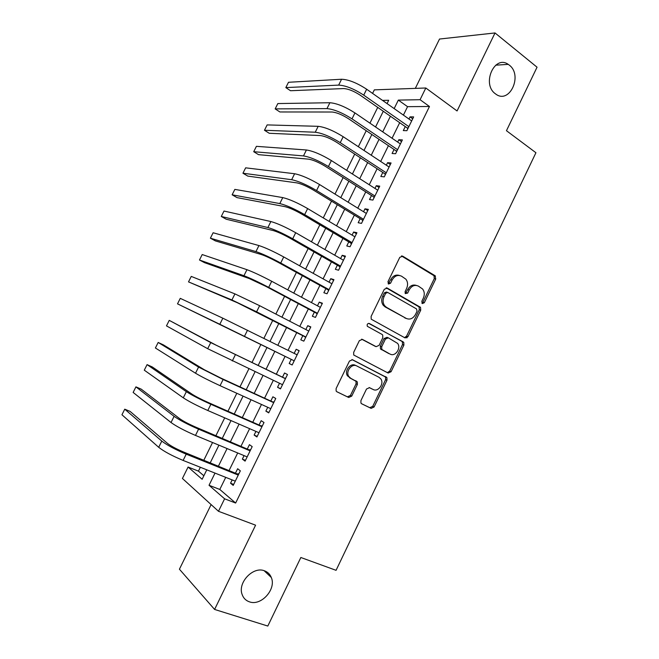 <?xml version="1.0" encoding="UTF-8"?>
<svg xmlns="http://www.w3.org/2000/svg" width="659" height="659" viewBox="0 0 659 659"><rect width="100%" height="100%" fill="white"/><g stroke="black" fill="none" stroke-linecap="round" stroke-linejoin="round"><path stroke-width="0.99" d="M422.312 303.577L424.305 302.728L435.739 278.996L435.064 275.709L402.723 256.194L399.774 257.364L387.978 281.673L388.505 284.029L390.581 283.181L392.105 280.034C394.626 275.808 397.772 274.531 401.553 276.195L405.911 279.21C407.863 281.92 408.094 285.017 406.611 288.485L405.104 291.599L405.244 293.601L407.732 289.556L409.148 289.96C411.628 285.784 414.709 284.499 418.399 286.113L422.608 289.004C424.553 291.673 424.783 294.738 423.309 298.206L421.826 301.287L422.312 303.577M421.917 303.214L422.864 302.3L434.273 278.625L434.026 275.709L401.471 255.964M388.151 283.732L390.705 279.647L392.105 280.034M405.244 293.601L407.649 293.074L409.148 289.96M264.448 570.801C253.089 566.056 237.314 582.795 242.191 594.657C243.517 598.24 245.922 600.637 249.423 601.832C261.195 606.329 276.549 589.08 271.302 577.482C269.976 574.211 267.694 571.987 264.448 570.801M509.242 65.093L508.237 64.368C494.439 54.466 481.424 84.105 495.362 93.767L495.741 94.048C509.489 104.666 523.147 75.266 509.242 65.093M360.926 400.59L360.951 403.102L361.7 403.794L371.132 408.374L374.081 406.998L386.981 380.218L386.907 377.615L352.491 359.732L349.443 361.066L336.123 388.513L336.131 391.034L336.938 391.784L348.71 397.492L351.733 396.117L357.367 384.469L357.326 381.907L350.81 378.34L348.776 376.454C345.332 371.487 351.815 363.043 356.799 365.976L379.049 377.31L380.877 378.958C384.403 383.719 378.126 392.336 373.167 389.494L369.493 387.665L366.511 389.016L360.926 400.59M225.732 477.355L219.793 489.448L235.642 503.039L224.595 498.805L218.483 511.293L182.428 478.475L188.079 467.042L202.14 479.266L206.786 469.826M372.582 93.405L374.328 89.863L425.813 87.993L457.074 110.959L495.024 32.95L537.052 67.202L506.458 130.704L535.932 152.731L336.065 570.323L300.842 557.498L267.809 626.05L214.595 609.443L255.585 525.182L218.483 511.293M425.813 87.993L420.08 99.707L398.341 100.102L394.164 108.603M235.642 503.039L429.47 106.494L420.08 99.707M405.079 337.927L407.962 336.658L420.722 310.175L420.533 307.349L387.253 288.074L384.279 289.301L371.108 316.435L371.231 319.195L405.079 337.927M403.901 345.102L391.067 371.734L388.151 373.052L353.726 355.012L353.661 352.376L359.336 340.678L362.368 339.377L376.132 346.667L379.098 345.365L382.805 337.713L382.681 334.994L382.047 334.426L367.327 326.304C366.824 324.302 367.5 323.363 369.353 323.495L403.769 342.392L403.901 345.102L402.501 344.575L389.691 371.149L391.067 371.734M211.119 504.588L179.421 569.203L214.595 609.443M495.024 32.95L439.52 39.038L415.318 88.372M405.269 126.577L403.308 130.581L406.883 130.688L413.638 116.898L410.03 116.874L408.975 119.024M394.049 149.478L392.089 153.489L395.598 153.736L402.377 139.897L398.827 139.733L397.682 142.072M382.797 172.46L380.82 176.488L384.279 176.859L391.075 162.971L387.583 162.682L386.347 165.203M371.495 195.525L369.51 199.57L372.912 200.072L379.732 186.135L376.297 185.714L374.971 188.425M360.152 218.673L358.166 222.734L361.503 223.376L368.348 209.381L364.979 208.821L363.554 211.728M348.768 241.902L346.774 245.98L350.053 246.754L356.931 232.718L353.611 232.026L352.095 235.123M337.342 265.223L335.34 269.317L338.561 270.231L345.464 256.137L342.202 255.305L340.596 258.592M325.875 288.626L323.866 292.736L327.029 293.782L333.948 279.638L330.76 278.675L329.047 282.159M314.368 312.119L312.35 316.238L315.447 317.424L322.399 303.231L319.269 302.127L317.465 305.809M302.819 335.695L300.792 339.83L303.832 341.156L310.809 326.905L307.737 325.661L305.834 329.541M291.229 359.353L289.194 363.504L292.168 364.979L299.17 350.679L296.163 349.286L294.161 353.364M279.507 383.274L277.554 387.27L280.462 388.884L287.489 374.526L284.54 373.002L282.505 377.162M267.743 407.295L265.865 411.125L268.715 412.88L275.767 398.473L272.884 396.8L270.833 400.977M255.923 431.414L254.135 435.064L256.919 436.966L264.004 422.501L261.178 420.689L259.127 424.882M244.069 455.616L242.364 459.092L245.082 461.135L252.191 446.621L249.431 444.668L247.372 448.87M429.47 106.494L407.559 106.667L403.415 115.111M399.692 122.689L392.064 138.242M388.423 145.672L380.68 161.463M377.105 168.737L369.246 184.767M365.753 191.893L357.771 208.162M354.353 215.122L346.255 231.63M342.919 238.443L334.698 255.198M331.436 261.854L323.099 278.848M319.912 285.339L311.452 302.588M308.346 308.923L299.771 326.411M296.739 332.581L288.041 350.324M285.092 356.338L276.319 374.205M273.312 380.342L264.597 398.118M261.483 404.461L252.825 422.106M249.613 428.663L241.013 446.192M237.693 452.964L229.151 470.369M232.166 479.909L230.543 483.212L233.204 485.403L240.337 470.831L237.644 468.73L235.576 472.948M377.722 107.384L369.946 123.159M366.231 130.696L358.339 146.71M354.707 154.091L346.692 170.352M343.125 177.576L334.994 194.084M331.51 201.152L323.256 217.898M319.854 224.81L311.476 241.804M308.148 248.558L299.647 265.799M296.402 272.389L287.777 289.886M284.606 296.319L275.857 314.071M272.768 320.332L263.897 338.339M260.89 344.435L251.952 362.574M248.888 368.801L239.991 386.841M236.82 393.283L227.989 411.191M224.711 417.847L215.946 435.64M212.552 442.51L203.845 460.18M200.352 467.272L198.45 471.127L203.862 475.773M198.45 471.127L188.079 467.042M215.015 473.096L209.035 485.271L224.595 498.805M390.416 116.231L382.731 131.874M379.049 139.354L371.248 155.236M367.648 162.559L359.723 178.68M356.198 185.846L348.158 202.214M344.706 209.224L336.543 225.831M333.174 232.685L324.895 249.547M321.6 256.236L313.198 273.337M309.985 279.877L301.46 297.225M298.321 303.601L289.672 321.197M286.624 327.416L277.843 345.267M274.869 351.313L266.03 369.295M262.999 375.473L254.209 393.357M251.071 399.741L242.339 417.501M239.093 424.099L230.428 441.736M227.083 448.548L218.467 466.07M387.064 103.603L388.695 100.283L382.508 100.399M210.262 462.758L218.928 445.163M222.297 438.317L231.021 420.59M234.283 413.959L243.072 396.117M246.227 389.7L255.074 371.725M258.13 365.523L267.027 347.45M270.017 341.378L278.848 323.437M281.92 317.193L290.619 299.507M293.774 293.107L302.357 275.676M305.587 269.111L314.046 251.927M317.358 245.197L325.694 228.261M329.088 221.383L337.301 204.694M340.769 197.651L348.858 181.209M352.408 174.001L360.382 157.806M363.999 150.45L371.857 134.494M375.556 126.981L383.291 111.264M407.559 106.667L398.341 100.102M219.793 489.448L209.035 485.271M410.03 116.874L412.723 118.768M398.827 139.733L401.545 141.594M387.583 162.682L390.326 164.503M376.297 185.714L379.073 187.486M364.979 208.821L367.78 210.559M353.611 232.026L356.437 233.714M342.202 255.305L345.061 256.961M330.76 278.675L333.635 280.281M319.269 302.127L322.177 303.692M307.737 325.661L310.669 327.185M289.194 363.504L292.176 364.962M296.163 349.286L299.12 350.769M277.554 387.27L280.561 388.686M265.865 411.125L268.905 412.493M254.135 435.064L257.199 436.39M242.364 459.092L245.461 460.369M230.543 483.212L233.673 484.447M416.34 285.413C412.822 284.309 409.947 285.693 407.732 289.556M399.412 275.454C395.837 274.383 392.929 275.783 390.705 279.647M404.527 337.622L406.554 336.156L419.289 309.73L419.099 306.913L386.174 287.843M417.04 311.213L416.554 308.931L387.747 292.456L385.672 293.313L384.057 296.641C382.615 299.969 382.78 302.967 384.559 305.644L386.462 307.333L406.249 318.429C409.956 319.953 413.036 318.635 415.475 314.467L417.04 311.213M387.204 292.291L386.355 292.044L384.279 292.901L385.672 293.313M406.512 318.569L385.078 306.88L383.176 305.199C381.404 302.53 381.231 299.532 382.673 296.212L384.279 292.901M387.352 372.64L389.691 371.149M361.626 339.171L375.136 346.272M368.628 323.347L403.176 341.873M390.136 354.081C395.161 357.12 401.422 348.133 397.608 343.397L388.34 337.828L385.391 339.113L381.701 346.749L381.8 349.427L389.675 353.899M387.887 337.663L386.957 337.317L384.016 338.594L385.391 339.113M388.761 353.537L380.432 348.891L380.334 346.214L384.016 338.594M402.501 344.575L402.369 341.873L401.776 341.354M372.03 388.967L369.155 387.533M355.481 365.391C350.497 362.466 344.031 370.885 347.466 375.844L350.81 378.34M336.708 391.652L347.4 396.842L350.423 395.466L356.049 383.851L356.008 381.289L349.501 377.731M361.47 403.662L369.798 407.699L372.739 406.331L385.614 379.617L385.54 377.022L351.939 359.559M341.568 79.245L338.66 85.11L285.833 87.598L288.494 82.284L341.568 79.245C348.562 79.541 356.914 82.877 366.651 89.229L411.669 120.918M338.66 85.11C345.621 85.472 353.974 88.817 363.727 95.143L408.852 126.66M407.773 128.876L407.138 127.879L360.292 95.242C353.842 91.057 348.29 88.833 343.652 88.57L290.52 90.728L285.833 87.598M407.138 127.879L408.242 127.904M329.895 102.738L326.971 108.62L275.165 108.892L277.834 103.562L329.895 102.738C336.782 103.282 345.127 106.676 354.937 112.92L400.4 143.926M326.971 108.62C333.825 109.229 342.169 112.64 352.005 118.859L397.575 149.692M396.578 151.735L395.935 150.746L348.636 118.818C342.128 114.699 336.592 112.434 332.021 112.014L279.894 111.964L275.165 108.892M395.935 150.746L397.031 150.82M318.182 126.322L315.249 132.228L264.465 130.26L267.142 124.913L318.182 126.322C324.961 127.105 333.289 130.564 343.182 136.701L389.098 167.024M315.249 132.228C321.996 133.069 330.324 136.545 340.233 142.657L386.265 172.806M385.342 174.676L384.699 173.704L336.93 142.476C330.373 138.431 324.838 136.125 320.34 135.548L269.234 133.275L264.465 130.26M384.699 173.704L385.77 173.811M306.419 149.988L303.478 155.919L253.723 151.702L256.409 146.339L306.419 149.988C313.091 151.018 321.411 154.544 331.378 160.565L377.747 190.196M303.478 155.919C310.117 157.007 318.429 160.549 328.421 166.546L374.905 196.003M374.073 197.708L373.414 196.736L325.175 166.225C318.569 162.254 313.05 159.906 308.618 159.165L258.534 154.651L253.723 151.702M373.414 196.736L374.469 196.893M294.614 173.745L291.657 179.701L242.949 173.218L245.642 167.831L294.614 173.745C301.179 175.022 309.483 178.614 319.533 184.528L366.355 213.458M291.657 179.701C298.189 181.036 306.493 184.644 316.567 190.533L363.504 219.29M362.755 220.814L362.096 219.859L313.387 190.064C306.723 186.167 301.212 183.77 296.855 182.873L247.8 176.101L242.949 173.218M362.096 219.859L363.125 220.057M282.769 197.601L279.803 203.573L232.133 194.8L234.843 189.397L282.769 197.601C289.219 199.117 297.514 202.774 307.646 208.573L354.921 236.812M279.803 203.573C286.228 205.155 294.515 208.829 304.664 214.603L352.063 242.66M351.395 244.011L350.728 243.064L301.55 213.986C294.828 210.172 289.334 207.733 285.042 206.662L237.026 197.626L232.133 194.8M350.728 243.064L351.749 243.303M270.874 221.539L267.892 227.536L221.284 216.465L224.002 211.045L270.874 221.539C277.217 223.302 285.495 227.026 295.71 232.718L343.446 260.239M267.892 227.536C274.21 229.365 282.48 233.105 292.72 238.764L340.571 266.112M340.003 267.282L339.327 266.351L289.663 238.006C282.892 234.266 277.406 231.779 273.188 230.551L226.218 219.225L221.284 216.465M339.327 266.351L340.324 266.631M407.089 337.721L405.829 337.103M406.85 337.869L405.614 337.26M258.938 245.568L255.947 251.59L210.394 238.196L213.121 232.759L258.938 245.568C265.173 247.578 273.436 251.376 283.724 256.944L331.93 283.765M255.947 251.59C262.15 253.666 270.412 257.48 280.726 263.015L329.047 289.655M328.561 290.652L327.877 289.729L277.736 262.117C270.915 258.452 265.437 255.923 261.293 254.522L215.378 240.897L210.394 238.196M327.877 289.729L328.857 290.051M246.952 269.688L243.954 275.726L199.471 260.008L202.206 254.547L246.952 269.688C253.072 271.953 261.326 275.816 271.697 281.269L320.373 307.366M243.954 275.726C250.041 278.057 258.287 281.937 268.683 287.365L317.481 313.28M317.078 314.096L316.386 313.19L265.766 286.319L249.349 278.592L204.496 262.644L199.471 260.008M316.386 313.19L317.35 313.552M234.925 293.898L231.91 299.96L188.515 281.887L191.258 276.409L234.925 293.898L259.63 305.685L308.774 331.065M231.91 299.96L256.598 311.806L305.867 336.996M308.387 330.859L308.865 330.884M305.554 337.63L304.853 336.733L237.364 302.745L188.515 281.887M304.853 336.733L305.801 337.136M222.849 318.198L219.826 324.286L177.51 303.848L180.269 298.354L222.849 318.198L297.127 354.839M219.826 324.286L293.28 360.366L177.51 303.848M296.352 354.451L297.308 354.476M293.988 361.247L293.28 360.366M285.487 378.628L216.276 345.242L169.239 320.365L210.732 342.589L285.446 378.711M169.239 320.365L166.48 325.884L207.692 348.702L282.513 384.691M284.573 378.151L285.709 378.159M282.382 384.955L281.945 384.419M273.814 402.46L220.468 377.887L204.158 369.65L163.358 344.855L158.176 342.458L198.565 367.079L223.129 379.502L273.716 402.665M158.176 342.458L155.4 347.993L195.517 373.216C201.152 376.577 209.34 380.737 220.073 385.688L270.775 408.671M272.925 401.932L274.078 401.924M262.109 426.373L208.277 402.525C201.135 399.313 195.707 396.52 192 394.148L152.295 366.956L147.072 364.625L186.357 391.66C191.901 395.219 200.081 399.428 210.872 404.288L261.936 426.719M147.072 364.625L144.288 370.177L183.293 397.822C188.812 401.446 196.983 405.672 207.799 410.499L258.987 432.741M261.236 425.805L262.397 425.788M250.354 450.377L196.044 427.263C188.845 424.124 183.424 421.282 179.792 418.737L141.199 389.131L135.927 386.866L174.1 416.34C179.528 420.154 187.683 424.437 198.565 429.182L250.123 450.855M135.927 386.866L133.143 392.434L171.027 422.518C176.431 426.406 184.578 430.706 195.484 435.418L247.158 456.901M249.497 449.767L250.667 449.735M238.55 474.472L183.754 452.09C176.505 449.034 171.101 446.151 167.543 443.425L130.062 411.381L124.749 409.181L161.793 441.102C167.106 445.196 175.245 449.545 186.217 454.166L238.261 475.081M124.749 409.181L121.948 414.775L158.704 447.313C163.992 451.464 172.131 455.839 183.12 460.427L235.288 481.152M237.726 473.821L238.904 473.763M422.864 302.3L424.305 302.728M389.181 282.785L390.581 283.181M406.224 292.662L407.649 293.074M401.652 255.939L402.723 256.194M433.597 275.347L435.064 275.709M434.273 278.625L435.739 278.996M386.446 287.843L387.253 288.074M418.589 306.476L420.022 306.913M419.289 309.73L420.722 310.175M406.554 336.156L407.962 336.658M382.673 296.212L384.057 296.641M385.078 306.88L386.462 307.333M404.84 317.967L406.249 318.429M374.773 346.132L376.132 346.667M380.334 346.214L381.701 346.749M381.083 349.476L382.451 350.011M371.824 388.868L373.167 389.494M355.259 380.605L356.585 381.223M356.049 383.851L357.367 384.469M350.423 395.466L351.733 396.117M347.4 396.842L348.71 397.492M384.872 376.421L386.24 377.014M385.614 379.617L386.981 380.218M372.739 406.331L374.081 406.998M369.798 407.699L371.132 408.374M366.651 89.229L363.727 95.143M354.937 112.92L352.005 118.859M343.182 136.701L340.233 142.657M331.378 160.565L328.421 166.546M319.533 184.528L316.567 190.533M307.646 208.573L304.664 214.603M295.71 232.718L292.72 238.764M283.724 256.944L280.726 263.015M271.697 281.269L268.683 287.365M259.63 305.685L256.598 311.806M247.512 330.2L244.473 336.337M235.345 354.797L232.297 360.967M210.732 342.589L207.692 348.702M223.129 379.502L220.073 385.688M198.565 367.079L195.517 373.216M210.872 404.288L207.799 410.499M186.357 391.66L183.293 397.822M198.565 429.182L195.484 435.418M174.1 416.34L171.027 422.518M186.217 454.166L183.12 460.427M161.793 441.102L158.704 447.313M495.725 65.175L508.237 64.368M264.135 570.702L271.302 577.482M434.026 275.709L435.492 276.072M419.099 306.913L420.533 307.349M383.176 305.199L384.559 305.644M380.432 348.891L381.8 349.427M402.369 341.873L403.769 342.392M347.466 375.844L348.776 376.454M356.008 381.289L357.326 381.907M385.54 377.022L386.907 377.615"/></g></svg>
